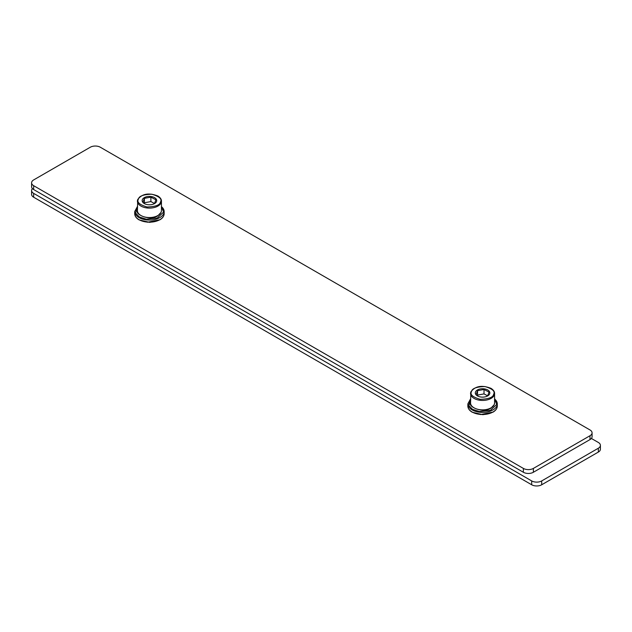 <?xml version="1.0" encoding="UTF-8"?>
<svg xmlns="http://www.w3.org/2000/svg" width="632" height="632" viewBox="0 0 632 632"><rect width="100%" height="100%" fill="white"/><g stroke="black" fill="none" stroke-linecap="round" stroke-linejoin="round"><path stroke-width="0.95" d="M591.378 438.45L598.33 442.455A7.071 4.076 180 0 1 600.4 445.347L600.4 449.194A7.071 4.076 180 0 1 598.33 452.078L541.695 484.776A7.071 4.076 180 0 1 531.702 484.776L33.67 197.231A7.071 4.076 180 0 1 31.6 194.348L31.6 190.501A7.071 4.076 180 0 1 32.437 188.581M600.4 445.347A7.071 4.076 180 0 1 598.33 448.23L541.695 480.928A7.071 4.076 180 0 1 531.702 480.928L33.67 193.384A7.071 4.076 180 0 1 31.6 190.501M592.073 432.841L592.073 436.688A7.071 4.076 180 0 1 590.004 439.572L533.369 472.27A7.071 4.076 180 0 1 523.375 472.27L33.67 189.545A7.071 4.076 180 0 1 31.6 186.653L31.6 182.806A7.071 4.076 180 0 1 33.67 179.923L90.305 147.224A7.071 4.076 180 0 1 100.298 147.224L590.004 429.958A7.071 4.076 180 0 1 592.073 432.841A7.071 4.076 180 0 1 590.004 435.724L533.369 468.423A7.071 4.076 180 0 1 523.375 468.423L33.67 185.697A7.071 4.076 180 0 1 31.6 182.806M489.674 393.823A7.268 4.195 180 0 1 487.707 395.901A7.268 4.195 180 0 1 477.429 395.901A7.268 4.195 180 0 1 480.518 388.909A7.268 4.195 180 0 1 489.674 393.823M477.934 396.169L476.094 394.518L477.531 390.679L484.009 389.478L489.042 392.117L487.604 395.956M484.009 389.478L484.009 393.902L477.531 395.103L477.531 390.679M487.722 395.853L484.009 393.902M477.531 395.103L477.31 395.687M156.538 201.49A7.268 4.195 180 0 1 154.571 203.567A7.268 4.195 180 0 1 144.294 203.567A7.268 4.195 180 0 1 147.382 196.576A7.268 4.195 180 0 1 156.538 201.49M144.799 203.836L142.958 202.185L144.396 198.345L150.874 197.145L155.906 199.791L154.469 203.623M150.874 197.145L150.874 201.569L144.396 202.769L144.396 198.345M154.587 203.52L150.874 201.569M144.396 202.769L144.175 203.362M33.67 197.231L33.67 193.384M531.702 484.776L531.702 480.928M541.695 484.776L541.695 480.928M598.33 452.078L598.33 448.23M33.67 189.545L33.67 185.697M523.375 472.27L523.375 468.423M533.369 472.27L533.369 468.423M590.004 439.572L590.004 435.724M494.311 404.401A12.016 6.936 180 0 1 481.3 409.828A12.016 6.936 180 0 1 470.556 402.947C467.846 406.447 482.627 413.802 491.04 408.09L494.279 404.567L494.579 402.932A12.016 6.936 180 0 1 494.311 404.401M494.579 402.932L494.579 393.507A12.016 6.936 180 0 1 482.564 400.443A12.016 6.936 180 0 1 470.556 393.507A12.016 6.936 180 0 1 470.824 392.038M471.519 391.548C472.025 388.451 476.504 386.792 484.965 386.555C492.494 388.791 495.377 391.382 493.616 394.313C493.11 397.41 488.631 399.076 480.17 399.313C472.641 397.078 469.758 394.487 471.519 391.548M472.491 412.214L480.644 414.553L492.81 412.119M470.556 401.968L468.328 406.052M472.159 412.024A14.726 8.5 180 0 1 467.846 406.013C467.925 408.477 469.394 410.547 472.254 412.238L482.959 414.711L493.055 412.135C495.804 410.46 497.218 408.414 497.289 406.013A14.726 8.5 180 0 1 488.196 413.865A14.726 8.5 180 0 1 472.159 412.024M494.579 398.982A14.726 8.5 180 0 1 497.289 403.895A14.726 8.5 180 0 1 482.564 412.396A14.726 8.5 180 0 1 467.846 403.895L467.846 406.013M494.579 399.084L496.736 404.393L490.487 410.35L479.467 411.543L472.491 409.331L468.683 405.365L470.556 399.084M139.356 219.881L147.509 222.219L159.675 219.786M139.024 219.691A14.726 8.5 180 0 1 134.711 213.679C134.79 216.144 136.259 218.214 139.119 219.904L149.824 222.377L159.92 219.802C162.669 218.127 164.083 216.081 164.154 213.679A14.726 8.5 180 0 1 155.069 221.532A14.726 8.5 180 0 1 139.024 219.691M161.444 206.648A14.726 8.5 180 0 1 164.154 211.562A14.726 8.5 180 0 1 149.436 220.062A14.726 8.5 180 0 1 134.711 211.562L134.711 213.679M161.444 206.751L163.601 212.06L157.352 218.016L146.34 219.209L139.356 216.997L135.548 213.031L137.421 206.751M161.176 212.076A12.016 6.936 180 0 1 148.165 217.503A12.016 6.936 180 0 1 137.421 210.614C134.719 214.114 149.492 221.469 157.913 215.757L161.144 212.233L161.444 210.598A12.016 6.936 180 0 1 161.176 212.076M161.444 210.598L161.444 201.174A12.016 6.936 180 0 1 149.436 208.11A12.016 6.936 180 0 1 137.421 201.174A12.016 6.936 180 0 1 137.689 199.704M138.384 199.214C138.89 196.125 143.369 194.459 151.83 194.221C159.359 196.457 162.242 199.048 160.481 201.987C159.975 205.076 155.496 206.743 147.035 206.98C139.506 204.744 136.623 202.153 138.384 199.214M494.579 393.507C494.666 391.69 493.489 389.976 491.056 388.364C481.987 384.841 475.248 386.01 470.856 391.88L470.556 402.932M494.579 398.847L497.289 403.895L497.289 406.013M467.846 403.895L470.556 398.847M161.444 206.514L164.154 211.562L164.154 213.679M134.711 211.562L137.421 206.514M161.444 201.174C161.531 199.357 160.354 197.642 157.921 196.031C148.852 192.507 142.121 193.676 137.721 199.546L137.421 210.598"/></g></svg>
